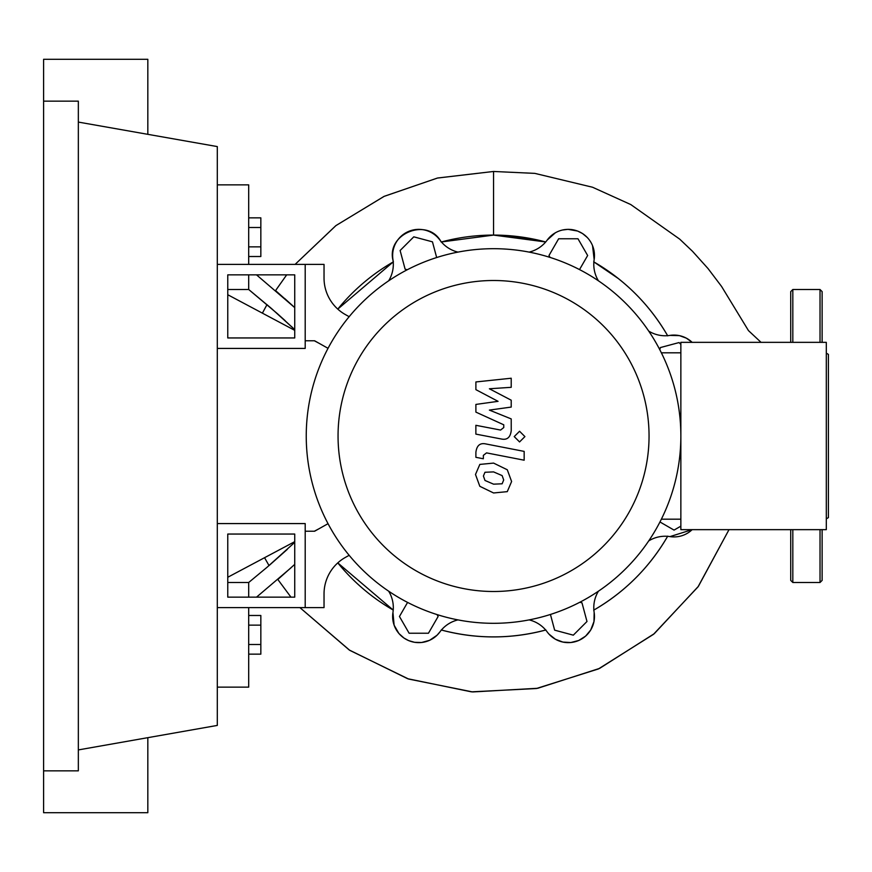 <?xml version="1.0" encoding="UTF-8"?>
<svg xmlns="http://www.w3.org/2000/svg" width="872" height="872" viewBox="0 0 872 872"><rect width="100%" height="100%" fill="white"/><g stroke="black" fill="none" stroke-linecap="round" stroke-linejoin="round"><path stroke-width="1.31" d="M227.766 534.046L294.736 534.046L294.736 597.146L227.766 597.146L227.766 534.046M217.302 523.582L305.2 523.582L305.2 607.61L217.302 607.61M319.217 528.639L314.356 531.222M294.736 541.654L227.766 577.264M227.766 294.736L294.736 330.346M314.356 340.778L319.217 343.361M579.836 602.247L581.984 602.824L586.987 621.496L573.318 635.165L554.647 630.162L550.439 614.455M680.858 526.165L674.045 530.1L659.962 521.968M659.799 349.716L660.377 347.568L679.048 342.565L680.858 344.375M550.09 257.436L548.979 255.507L558.647 238.765L577.983 238.765L587.652 255.507L579.52 269.59M407.268 269.753L405.12 269.175L400.117 250.504L413.786 236.835L432.458 241.838L436.665 257.545M437.014 614.564L438.126 616.493L428.457 633.236L409.121 633.236L399.452 616.493L407.584 602.41M388.661 280.817A31.392 31.392 0 0 0 392.945 259.54A26.16 26.16 0 0 1 439.913 240.083A31.392 31.392 0 0 0 457.985 252.106M598.443 591.183A31.392 31.392 0 0 0 594.159 612.46A26.16 26.16 0 0 1 547.191 631.917A31.392 31.392 0 0 0 529.119 619.894M457.985 619.894A31.392 31.392 0 0 0 439.913 631.917A26.16 26.16 0 0 1 392.945 612.46A31.392 31.392 0 0 0 388.661 591.183M669.979 536.607L692.139 529.653A26.16 26.16 0 0 1 670.012 536.607A31.392 31.392 0 0 0 648.735 540.891M529.119 252.106A31.392 31.392 0 0 0 547.191 240.083A26.16 26.16 0 0 1 594.159 259.54A31.392 31.392 0 0 0 598.443 280.817M648.735 331.109A31.392 31.392 0 0 0 670.012 335.393A26.16 26.16 0 0 1 692.139 342.347L686.351 338.151L679.452 335.644L669.99 335.393M338.053 436A155.499 155.499 0 0 0 493.552 591.499A155.499 155.499 0 0 0 649.051 436A155.499 155.499 0 0 0 493.552 280.501A155.499 155.499 0 0 0 338.053 436M306.246 436A187.306 187.306 0 0 0 493.552 623.306A187.306 187.306 0 0 0 680.858 436L680.858 529.653L826.307 529.653L826.307 342.347L680.858 342.347L680.858 436A187.306 187.306 0 0 0 493.552 248.694A187.306 187.306 0 0 0 306.246 436M661.368 352.811L680.858 352.811M661.368 519.189L680.858 519.189M349.16 555.301L345.388 557.415A41.856 41.856 0 0 0 324.035 593.908L324.035 607.61L305.2 607.61M217.302 348.418L305.2 348.418L305.2 264.39L324.035 264.39L324.035 278.092A41.856 41.856 0 0 0 345.388 314.585L349.16 316.7M305.2 340.778L314.618 340.778L328.036 348.32M305.2 531.222L314.618 531.222L328.036 523.68M502.13 483.797L503.689 479.96L502.13 475.6L493.585 471.905L484.974 472.264L483.415 476.025L484.974 480.461L493.585 484.167L502.13 483.797M507.275 469.757L493.585 463.097L479.829 464.416L475.491 474.488L479.829 486.303L493.585 492.974L507.275 491.645L511.613 481.508L507.275 469.757M524.159 451.391L485.998 443.968C480.123 442.638 476.755 445.418 475.894 452.306L475.894 457.32L483.35 458.77L483.35 455.38L486.532 452.884L524.159 460.198L524.159 451.391M514.218 436.6L519.57 441.941L524.911 436.6L519.57 431.259L514.218 436.6M475.894 389.653L498.065 401.338L475.894 404.423L475.894 412.118L503.765 424.806L503.765 427.542L500.583 430.06L475.872 425.307L475.872 434.114L501.171 438.965C507.046 440.273 510.403 437.482 511.232 430.583L511.21 418.909L489.388 410.091L511.21 407.082L511.21 400.194L489.388 388.77L511.21 387.321L511.21 378.23L475.894 381.947L475.894 389.653M227.766 337.955L294.736 337.955L294.736 274.854L227.766 274.854L227.766 337.955M305.2 264.39L217.302 264.39M248.694 256.521L260.837 256.521L260.837 217.847L248.694 217.847M248.694 246.852L260.837 246.852M248.694 227.516L260.837 227.516M248.694 625.148L260.837 625.148L260.837 615.479L248.694 615.479M248.694 654.153L260.837 654.153L260.837 625.148M248.694 644.484L260.837 644.484M670.012 335.393A26.16 26.16 0 0 1 692.139 342.347M593.701 261.829C624.908 279.967 649.586 304.644 667.723 335.851M618.412 278.604L593.887 261.938A200.909 200.909 0 0 1 667.614 335.666M547.169 240.105L555.355 232.78M562.407 230.023L567.999 229.347L577.602 231.047L582.551 233.554L587.281 237.489M592.546 245.642L594.159 259.562M547.191 240.083A26.16 26.16 0 0 1 594.159 259.54M545.687 241.969A200.909 200.909 0 0 0 441.417 241.969L493.552 235.091L545.687 241.969L500.986 235.233M393.403 261.829C384.759 234.067 427.76 216.31 441.21 242.035M337.791 309.102L393.218 261.938A200.909 200.909 0 0 0 337.791 309.102M667.723 536.149C649.586 567.356 624.908 592.034 593.701 610.171M667.614 536.335A200.909 200.909 0 0 1 593.887 610.062M393.218 610.062L337.791 562.898A200.909 200.909 0 0 0 393.218 610.062M545.894 629.966C511.003 639.209 476.101 639.209 441.21 629.966M545.687 630.031A200.909 200.909 0 0 1 441.417 630.031M594.159 612.427L593.985 621.551L590.704 630.031L585.613 636.113L578.703 640.495L570.833 642.533L562.92 642.086L555.355 639.22L549.033 634.162M439.935 631.895L437.068 635.208L429.591 640.321L421.601 642.501L414.582 642.315L408.619 640.593L403.976 638.053L398.896 633.486L394.111 625.169L392.945 612.438M294.736 564.38L277.83 579.477L290.954 597.146L277.83 579.477M256.521 597.146L290.997 567.814M248.694 597.146L248.694 582.496L267.105 567.225L294.736 542.362M264.554 557.698L269.034 565.59L287.346 549.327M227.766 289.504L248.694 289.504L277.503 313.767L294.736 329.638L271.432 308.47L248.694 289.504L248.694 274.854M266.985 304.666L262.385 313.146L266.985 304.666L272.195 309.135M276.13 312.568L285.144 320.645M291.368 326.444L293.515 328.472M294.736 307.62L256.521 274.854M275.563 290.583L286.681 274.854L275.563 290.583L293.199 306.214M293.123 306.127L284.686 298.507M761.049 342.347L748.47 330.608L721.558 286.43L708.031 268.554L692.532 251.321L679.68 239.113L630.761 204.549L592.524 187.229L534.808 173.375L493.552 171.468L437.548 178.019L384.203 196.32L335.982 225.554L295.107 264.39L335.84 225.652L383.996 196.418L437.373 178.062L493.552 171.468L493.552 235.091M217.302 687.136L248.694 687.136L248.694 607.61M227.766 582.496L248.694 582.496M248.694 264.39L248.694 184.864L217.302 184.864M826.307 518.829L828.4 517.619L828.4 354.381L826.307 353.171M822.122 529.653L822.122 580.403L820.029 582.496L820.029 529.653M792.822 529.653L792.822 582.496L790.73 580.403L790.73 529.653M790.73 342.347L790.73 291.597L792.822 289.504L792.822 342.347M820.029 342.347L820.029 289.504L822.122 291.597L822.122 342.347M43.6 101.152L78.338 101.152L78.338 770.848L43.6 770.848L43.6 59.296L147.826 59.296L147.826 134.332M147.826 737.668L147.826 812.704L43.6 812.704L43.6 770.848M78.338 122.08L217.302 146.583L217.302 725.417L78.338 749.92M729.014 529.653L698.374 586.366L654.294 633.661L599.587 668.399L537.719 688.281L472.668 691.943L408.63 679.048L349.759 650.338L299.913 607.61L349.269 650.011L407.671 678.721L471.392 691.845L536.378 688.531L598.421 668.944L653.51 634.315L698.025 586.856L729.014 529.653M820.029 582.496L792.822 582.496M792.822 289.504L820.029 289.504"/></g></svg>
